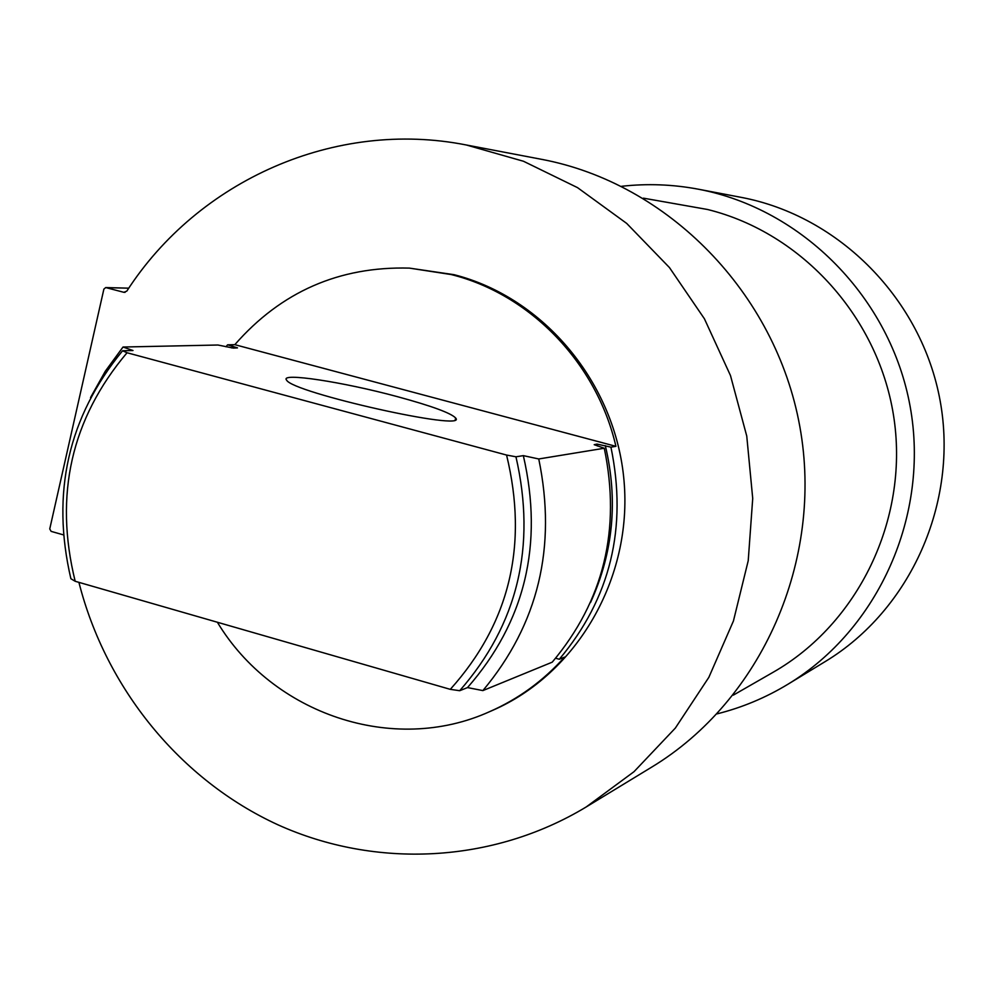 <?xml version="1.0" encoding="UTF-8"?>
<svg xmlns="http://www.w3.org/2000/svg" width="994" height="994" viewBox="0 0 994 994"><rect width="100%" height="100%" fill="white"/><g stroke="black" fill="none" stroke-linecap="round" stroke-linejoin="round"><path stroke-width="1.49" d="M234.82 344.669L615.92 446.331C596.711 362.909 530.113 294.137 451.152 274.543L409.366 268.107C339.302 266.243 281.128 291.751 234.82 344.669L227.589 344.819L225.961 346.782M217.375 622.244C272.716 714.139 393.338 755.303 489.669 711.642L492.49 710.412C576.955 673.82 632.606 578.185 624.033 480.885C615.721 383.585 544.128 297.579 454.109 274.692L409.366 268.107M615.92 446.331L610.937 447.151C627.587 527.702 610.378 598.4 559.287 659.27L555.646 658.239M489.669 711.642C518.284 699.068 543.246 680.89 564.567 657.109L559.287 659.27M597.506 445.995L597.009 444.082L610.937 447.151M227.589 344.819L237.504 347.875L233.329 348.099L217.922 345.017L123.02 347.03L105.289 371.247L90.541 397.563M597.009 444.082L594.201 444.691L604.277 448.244L538.76 458.967C556.938 547.035 538.313 624.244 482.885 690.594L467.515 687.587C525.081 621.735 543.693 544.414 523.341 455.637L538.76 458.967M482.885 690.594L552.242 662.166C603.731 600.786 621.076 529.479 604.277 448.244M123.02 347.03L132.985 350.522L122.573 350.77C68.188 416.983 50.955 492.974 70.885 578.719L75.184 581.279C53.974 494.962 71.27 418.785 127.046 352.746L506.567 455.053L515.948 456.793L523.341 455.637M467.515 687.587L459.713 690.706C517.737 624.307 536.474 546.34 515.948 456.793M459.713 690.706L450.294 689.351C509.673 623.201 528.423 545.11 506.567 455.053M122.573 350.77L127.046 352.746M450.294 689.351L75.184 581.279M78.911 582.347C105.799 688.382 180.349 780.066 277.985 824.821C375.757 868.98 492.726 863.401 586.174 806.979L651.505 767.244C761.652 700.633 824.125 560.044 799.81 426.463C775.742 292.832 667.943 183.07 541.432 159.301L466.323 144.987C335.202 119.019 198.204 180.374 126.81 291.13L123.84 292.311L105.749 287.564L103.885 289.092L49.75 528.932L51.116 531.368L63.343 534.847M586.174 806.979L634.01 771.692L675.348 728.068L708.859 677.324L733.435 620.977L748.221 560.728L752.719 498.441L746.755 436.068L730.478 375.546L704.423 318.788L669.447 267.56L626.68 223.401L577.514 187.63L523.49 161.264L466.323 144.987M717.121 713.854C742.108 707.579 765.703 697.713 787.931 684.245L825.231 661.557C910.566 609.894 958.651 502.604 940.187 401.042C921.885 299.455 839.222 215.847 741.201 197.371L698.31 189.195C672.776 184.387 647.206 183.418 621.61 186.3M787.931 684.245C878.659 629.326 929.862 514.892 910.144 406.484C890.599 298.038 802.531 208.827 698.31 189.195M733.348 695.117L773.146 672.267C858.071 623.71 908.429 520.123 894.14 419.493C879.963 318.85 802.742 232.894 707.467 209.473L643.379 198.154M397.637 396.718C343.452 381.994 279.376 372.166 286.583 380.093C292.025 392.68 469.106 432.216 455.637 417.989C450.99 413.069 431.657 405.974 397.637 396.718M590.548 602.463C613.323 552.428 618.256 500.156 605.321 445.647M232.894 346.235L231.478 347.9M106.147 287.626L128.76 288.198M123.84 292.311L125.082 292.348M105.749 287.564L128.785 288.161M455.252 419.617L455.637 417.989"/></g></svg>
